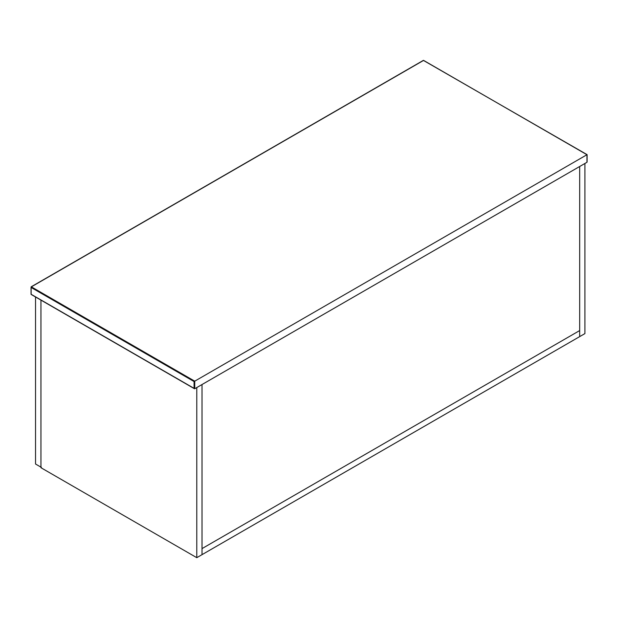 <?xml version="1.0" encoding="UTF-8"?>
<svg xmlns="http://www.w3.org/2000/svg" width="618" height="618" viewBox="0 0 618 618"><rect width="100%" height="100%" fill="white"/><g stroke="black" fill="none" stroke-linecap="round" stroke-linejoin="round"><path stroke-width="0.93" d="M586.961 154.724L423.593 60.402L31.363 286.852L194.74 381.175L586.961 154.724L586.961 162.287L194.74 388.737L194.74 381.175L194.083 381.553L194.083 388.359L194.74 388.737L31.039 294.23L31.039 287.424L194.083 381.553M586.961 161.53L586.961 162.287L586.961 161.53M196.787 557.683L202.024 554.655L202.024 548.606L579.676 330.568L579.676 336.617L202.024 554.655L202.024 384.535L196.787 387.556L196.787 557.683L40.942 467.702L40.942 300.101M579.676 336.617L579.676 166.497L584.922 163.469L584.922 333.596L579.676 336.617M202.024 384.535L579.676 166.497L579.676 330.568L202.024 548.606L202.024 384.535M41.429 467.424L35.535 464.018L35.535 296.98M31.363 286.852L31.039 287.424M31.039 293.851L31.363 294.415L31.039 293.851M587.1 161.986L587.1 154.647L423.361 60.379L31.132 286.829L31.132 294.438L194.407 388.707"/></g></svg>
